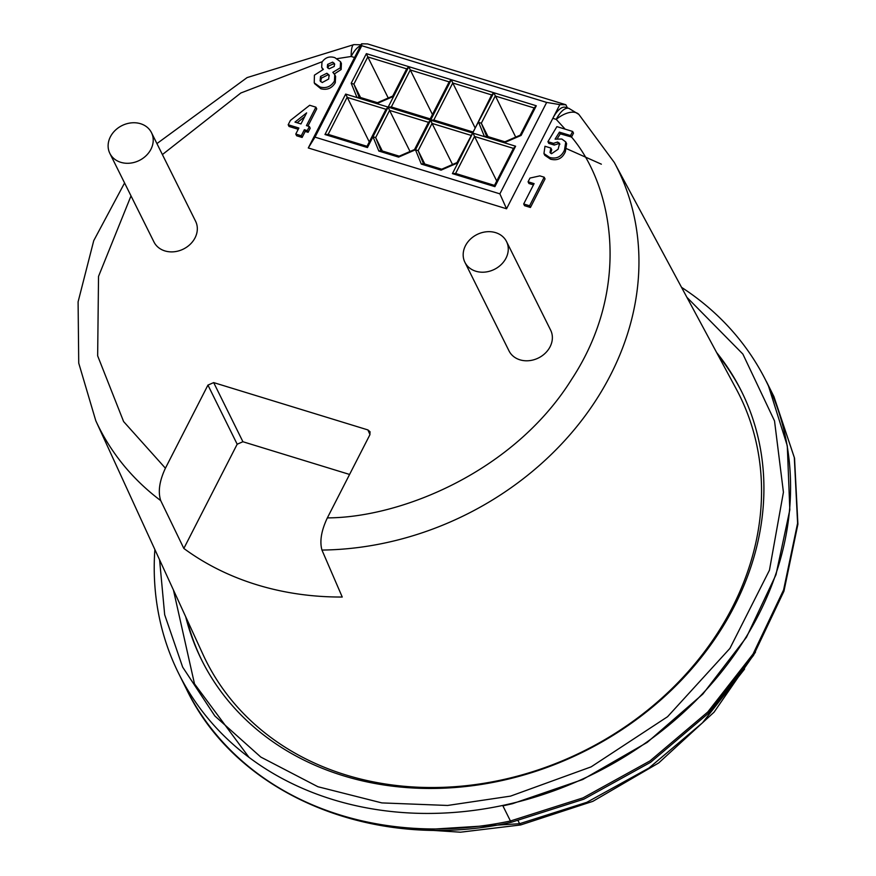 <?xml version="1.0" encoding="UTF-8"?>
<svg xmlns="http://www.w3.org/2000/svg" width="876" height="876" viewBox="0 0 876 876"><rect width="100%" height="100%" fill="white"/><g stroke="black" fill="none" stroke-linecap="round" stroke-linejoin="round"><path stroke-width="1.31" d="M154.877 549.548A328.084 274.692 -26.5 0 0 178.715 673.567A328.084 274.692 -26.5 0 0 333.077 799.646A328.084 274.692 -26.5 0 0 512.23 803.303A328.084 274.692 -26.5 0 0 766.117 381.126A328.084 274.692 -26.5 0 0 681.539 287.35M159.585 559.819L164.677 614.722L182.657 667.118L214.85 715.977L260.796 757.061L317.911 786.736L381.859 802.909L447.592 805.46L510.544 796.12L591.125 766.861L667.567 716.71L729.905 648.415L769.446 570.221L783.429 492.224L774.526 420.929L742.87 354.068L686.883 297.293M160.713 500.601A289.737 242.586 153.5 0 1 95.78 420.71L203.002 654.481A297.95 249.463 -26.5 0 0 346.053 774.997A297.95 249.463 -26.5 0 0 673.677 686.937A297.95 249.463 -26.5 0 0 736.256 388.999L614.35 162.542A289.737 242.586 153.5 0 1 583.547 417.962A289.737 242.586 153.5 0 1 321.952 550.062L342.242 597.027A291.369 243.944 153.5 0 1 256.876 584.785A291.369 243.944 153.5 0 1 183.84 548.442L160.713 500.601C157.855 491.754 159.421 480.968 165.411 468.211L207.941 385.101L237.177 444.22L183.84 548.442M717.926 354.944A301.508 252.441 153.5 0 1 741.961 392.251M716.579 352.448A301.508 252.441 153.5 0 1 741.424 391.167A301.508 252.441 153.5 0 1 672.166 689.434A301.508 252.441 153.5 0 1 343.458 775.786A301.508 252.441 153.5 0 1 201.611 659.913A301.508 252.441 153.5 0 1 185.69 616.748M150.946 149.238A23.258 19.469 153.5 0 1 130.009 163.166A23.258 19.469 153.5 0 1 109.85 153.388A23.258 19.469 153.5 0 1 110.398 136.798A23.258 19.469 153.5 0 1 131.323 122.87A23.258 19.469 153.5 0 1 151.482 132.659A23.258 19.469 153.5 0 1 150.946 149.238M109.85 153.388L153.957 241.973A23.258 19.469 -26.5 0 0 174.116 251.762A23.258 19.469 -26.5 0 0 195.052 237.834A23.258 19.469 -26.5 0 0 195.589 221.245L151.482 132.659M506 258.157A23.258 19.469 153.5 0 1 485.063 272.086A23.258 19.469 153.5 0 1 464.904 262.296A23.258 19.469 153.5 0 1 465.452 245.718A23.258 19.469 153.5 0 1 486.377 231.79A23.258 19.469 153.5 0 1 506.536 241.568A23.258 19.469 153.5 0 1 506 258.157M464.904 262.296L509.011 350.893A23.258 19.469 -26.5 0 0 529.17 360.671A23.258 19.469 -26.5 0 0 550.095 346.743A23.258 19.469 -26.5 0 0 550.643 330.164L506.536 241.568M337.271 58.626L351.166 56.48A23.63 4.917 -97.4 0 1 353.86 44.621L247.076 77.603L156.924 143.587M237.177 444.22L242.915 441.734L349.579 474.453M202.148 660.997A301.508 252.441 153.5 0 1 186.873 619.332M566.619 148.701L601.363 164.184M567.418 107.901L565.852 104.748L367.591 43.931L361.58 43.8L308.286 147.956L506.547 208.773L552.822 118.337L556.216 119.377L565.162 129.155M528.075 181.792L534.097 183.631L523.695 203.966L524.538 205.674L530.429 207.481L545.047 178.912L544.193 177.204L539.868 175.879L529.98 178.069L528.075 181.792L528.918 183.5L533.462 184.891M307.947 126.078L316.74 108.876L315.897 107.168L309.677 105.262L290.405 120.417L288.182 124.753L289.036 126.462L298.223 129.287M288.182 124.753L298.869 128.038L295.781 134.061L296.635 135.769L302.121 137.455L305.209 131.422L308.111 132.32L310.203 128.224L309.359 126.516L306.458 125.618L315.897 107.168M557.585 138.189L560.279 133.842L571.524 137.017C613.923 187.125 631.202 288.883 571.546 379.483C514.365 471.124 402.018 517.661 327.35 517.891L369.88 434.781L370.044 431.748L367.898 429.919L213.678 382.604L207.941 385.101M550.654 153.256L551.727 149.763L550.873 148.055L544.981 146.259L543.952 153.585L544.795 155.293L550.533 159.169C557.399 160.943 562.337 158.49 565.338 151.778L566.608 143.642L565.754 141.934L561.855 139.032L555.088 139.131L559.425 132.134L570.55 135.539L572.652 131.455L573.495 133.152L571.524 137.017M572.652 131.455L556.906 126.626L547.927 141.671L548.77 143.379L554.278 145.066L558.428 143.73L559.841 144.376M341.147 69.522L341.399 63.477L340.556 61.769L340.293 67.813L341.147 69.522L334.336 73.967M335.278 82.738L335.607 76.387L334.752 74.679L334.435 81.03L335.278 82.738C331.894 88.323 327.098 90.327 320.89 88.75L314.648 83.68M334.435 81.03C331.051 86.614 326.255 88.618 320.047 87.042L314.232 82.859L314.429 75.161L323.353 69.412L321.689 67.353L322.773 69.467M327.35 517.891C321.328 530.593 319.532 541.313 321.952 550.062M614.35 162.542L578.85 114.406A23.63 12.472 135.6 0 0 556.216 119.377A23.63 9.691 107.1 0 1 568.907 108.361L565.513 107.321A23.63 9.691 107.1 0 0 552.822 118.337L559.841 104.616L546.657 102.426L361.777 45.716L361.58 43.8M565.852 104.748L559.841 104.616M321.689 67.353L321.963 62.185C325.193 57.466 329.496 55.955 334.884 57.674L340.556 61.769M523.695 203.966L529.575 205.772L530.429 207.481M529.575 205.772L544.193 177.204M308.111 132.32L307.257 130.612L309.359 126.516M305.209 131.422L304.355 129.714L307.257 130.612M302.121 137.455L301.278 135.747L304.355 129.714M295.781 134.061L301.278 135.747M571.404 137.247L570.55 135.539M560.279 133.842L559.425 132.134M565.338 151.778L564.494 150.07L565.754 141.934M550.533 159.169L549.679 157.461C556.545 159.246 561.483 156.782 564.494 150.07M543.952 153.585L549.679 157.461M558.428 143.73L557.585 142.021L559.622 143.379L558.111 149.238L551.541 153.727L549.997 152.501L550.873 148.055M554.278 145.066L553.424 143.357L557.585 142.021M547.927 141.671L553.424 143.357M506.547 208.773L499.878 193.848L546.657 102.426M308.286 147.956L314.988 137.138L499.878 193.848M314.988 137.138L361.777 45.716M340.293 67.813L332.847 72.325L334.752 74.679M320.047 87.042L320.89 88.75M515.603 146.215L504.248 142.733L504.883 141.803L520.202 135.156L521.132 135.408L504.248 142.733L473.117 133.185L474.551 136.459L513.435 148.383L515.603 146.215L494.907 186.654L452.421 173.623L455.608 173.47L474.551 136.459L496.736 181.014M474.945 127.546L452.761 82.99L491.644 94.915L457.962 162.816L441.066 170.141L441.701 169.21L457.02 162.564L457.962 162.816L452.421 173.623M441.066 170.141L421.301 164.075L415.476 149.785L398.591 157.111L378.815 151.044L372.99 136.744L375.662 137.598L380.94 150.562L378.815 151.044M367.46 147.562L324.974 134.521L328.161 134.378L347.093 97.367L385.977 109.292L367.033 146.303L367.46 147.562L388.156 107.113L391.331 106.96L410.275 69.96L408.851 66.675L536.298 105.777L521.132 135.408M324.974 134.521L345.67 94.082L369.278 141.923M351.199 83.275L366.365 53.644L408.851 66.675L388.156 107.113L357.025 97.564L351.199 83.275L353.871 84.129L359.149 97.094L357.025 97.564L345.67 94.082M326.89 73.255L329.037 74.953L328.697 79.004L322.226 82.552L320.101 80.844L320.539 76.431L326.89 73.255L329.343 75.894M332.639 62.13L334.457 63.521L334.227 66.434L329.168 68.799L327.317 67.375L327.591 64.419L332.639 62.13L334.709 64.474M294.982 122.103L306.622 112.884L300.961 123.943L294.982 122.103M513.435 148.383L494.491 185.394L494.907 186.654M536.298 105.777L534.119 107.945L520.202 135.156M515.701 137.105L493.812 92.736L491.644 94.915M487.987 136.612L481.318 123.231L495.247 96.021L534.119 107.945M472.701 131.926L433.817 120.001L452.761 82.99L451.326 79.705L449.158 81.884L430.215 118.895L391.331 106.96M432.459 114.515L410.275 69.96L449.158 81.884M408.851 66.675L406.672 68.854L392.744 96.053L393.685 96.305L376.8 103.631L377.436 102.7L392.744 96.053M366.365 53.644L367.789 56.918L406.672 68.854M360.529 97.521L353.871 84.129L367.789 56.918L388.243 98.013M367.033 146.303L328.161 134.378M398.591 157.111L399.226 156.169L380.94 150.562M399.226 156.169L414.534 149.533L418.148 150.639L423.426 163.593L421.301 164.075M441.701 169.21L423.426 163.593M494.491 185.394L455.608 173.47M320.539 76.431L321.393 78.139L327.744 74.964M320.649 81.632L321.393 78.139M327.591 64.419L328.445 66.127L333.493 63.838M327.92 68.153L328.445 66.127M304.629 116.771L297.139 122.76M382.319 150.99L375.662 137.598L389.579 110.398L410.034 151.482M424.805 164.02L418.148 150.639L432.065 123.428L452.52 164.513M504.883 141.803L486.607 136.185L484.472 136.667L478.657 122.377L481.318 123.231L486.607 136.185M493.812 92.736L457.02 162.564M451.326 79.705L430.642 120.143L433.817 120.001M430.215 118.895L430.642 120.143L473.117 133.185M377.436 102.7L359.149 97.094M385.977 109.292L388.156 107.113L430.642 120.143L428.463 122.322L414.534 149.533M388.156 107.113L389.579 110.398L428.463 122.322M415.476 149.785L430.642 120.143L432.065 123.428L470.949 135.353M421.498 829.857L519.577 823.714L520.662 824.951L460.426 832.2L401.438 828.367M178.715 673.567L186.457 689.105A328.084 274.692 -26.5 0 0 340.808 815.184A328.084 274.692 -26.5 0 0 510.434 820.987L502.901 805.865L512.427 803.719L582.682 779.541L647.244 742.377L702.804 694.12L746.462 637.268L775.972 574.765L789.823 509.832L787.294 445.829L768.504 386.053M518.11 820.768L519.577 823.714L586.843 802.307L648.93 768.055L702.475 722.82L744.578 669.045M165.411 468.211L123.604 421.553L97.652 355.82L98.528 276.389L131.017 195.885M162.399 154.57L240.834 92.998L322.237 61.703M354.561 57.52L351.166 56.48A23.63 9.691 -72.9 0 1 360.605 45.694M213.678 382.604L242.915 441.734M367.898 429.919L369.968 434.595M510.434 820.987L583.011 797.883L649.992 760.905L707.731 712.046L753.086 653.989L783.604 589.877L797.598 523.213L794.324 457.611L773.946 396.653L794.532 458.148L797.905 524.198L783.954 591.158L753.502 655.379L708.257 713.447L650.693 762.24L583.909 799.164L511.518 822.225A9.45 1.522 -102 0 1 510.434 820.987M173.448 590.052L194.494 683.86L249.025 757.379M124.578 182.964L93.743 240.648L78.095 301.859L78.731 363.102L95.78 420.71M361.076 44.785L353.86 44.621M578.85 114.406L568.907 108.361M766.412 381.52L773.946 396.642M511.518 822.225C376.592 852.731 237.527 796.393 186.457 689.105M520.662 824.951L592.855 801.343L658.697 762.952L714.071 712.166L755.484 652.127"/></g></svg>
